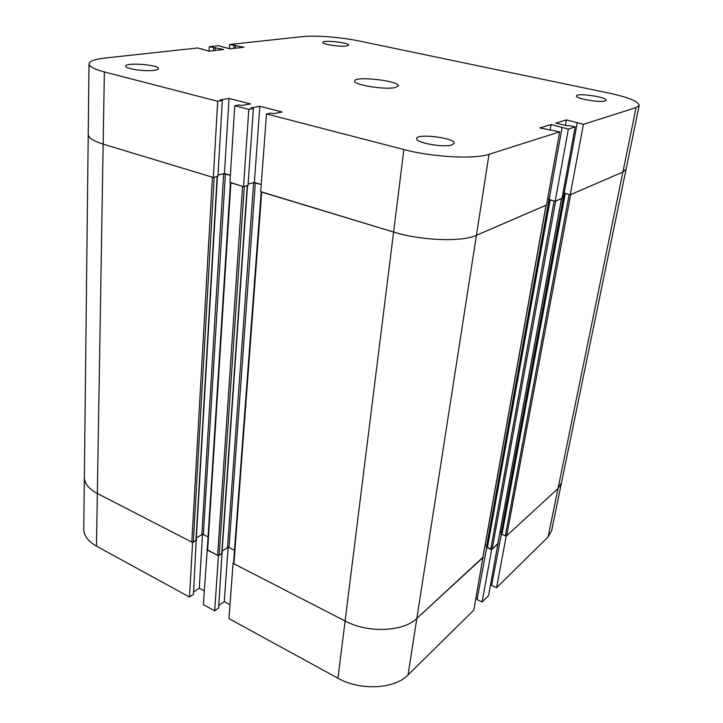 <?xml version="1.0" encoding="UTF-8"?>
<svg xmlns="http://www.w3.org/2000/svg" width="723" height="723" viewBox="0 0 723 723"><rect width="100%" height="100%" fill="white"/><g stroke="black" fill="none" stroke-linecap="round" stroke-linejoin="round"><path stroke-width="1.08" d="M394.984 87.6C384.573 89.959 352.978 84.745 354.586 80.994C354.252 75.707 399.792 80.813 398.301 85.892L394.984 87.6M604.997 100.976C599.683 102.865 575.074 98.491 576.43 95.942C576.348 92.607 607.32 97.081 606.091 100.244L604.997 100.976M451.812 144.971C443.38 147.835 415.11 142.648 416.701 138.59C416.611 133.068 455.734 137.966 454.207 143.299L451.812 144.971M153.999 70.321C144.736 71.676 124.916 68.757 125.703 66.173C125.151 62.205 159.295 64.736 158.418 68.577C158.337 69.354 156.864 69.941 153.999 70.321M346.489 46.019C340.045 47.004 322.042 44.239 322.865 42.404C322.548 39.756 349.561 42.63 348.739 45.142L346.489 46.019M567.79 125.865L568.929 125.513L575.192 126.941L568.359 129.11L551.071 124.519L539.792 127.908L559.665 131.866L489.019 154.297C474.514 159.403 432.309 157.153 403.886 149.544L266.489 113.945L271.035 113.068L273.439 113.692L282.124 112.011L259.846 106.317L251.044 107.908L253.393 108.522L248.802 109.354L234.758 105.721L239.394 104.907L241.708 105.504L250.556 103.94L229.028 98.427L220.081 99.928L222.35 100.506L217.677 101.292L104.365 71.929C94.27 69.236 89.155 66.552 89.019 63.886C89.39 61.139 94.713 59.187 104.989 58.03L197.641 47.98L209.092 51.179L223.787 49.516L209.29 46.715L218.5 45.712L229.887 48.821L243.949 47.23L229.661 44.501L302.277 36.62C314.948 35.165 341.211 37.198 358.87 40.949L609.109 93.14C628.567 97.37 638.608 101.437 639.222 105.359L636.113 107.591L583.425 124.32L566.434 119.901L555.734 123.118L567.79 125.865M568.359 129.11L555.183 201.301L561.997 198.355L575.192 126.941M555.183 201.301L549.073 199.675L562.042 127.664M550.058 130.294L551.071 124.519M549.209 198.915L547.7 198.518L549.209 198.915M215.065 50.502L215.219 47.546M213.52 50.673L213.683 47.718M209.055 51.17L209.29 46.715M222.838 47.212L222.865 46.706M253.393 108.522L248.043 185.413L243.543 186.615L229.923 182.494L234.758 105.721M243.543 186.615L248.802 109.354M254.369 182.44L248.134 184.103L253.601 182.648L261.238 184.492L254.369 182.44L259.846 106.317M565.449 125.332L566.434 119.901M224.464 173.511L217.994 175.111L223.678 173.71L230.384 175.273L224.464 173.511L229.028 98.427M202.024 49.535L202.051 49.001M235.3 48.206L235.472 45.323M233.818 48.378L233.999 45.486M229.408 48.712L229.661 44.501M501.572 533.574L502.015 534.378L505.314 535.806L506.669 535.779L558.02 488.531L561.509 482.72L626.091 169.119L622.91 172.047L570.212 194.803L583.425 124.32M570.212 194.803L564.211 193.249L577.234 122.928M564.347 192.526L563.136 192.21L564.347 192.526M546.136 205.151L476.421 235.327L546.534 205.034L559.665 131.866M233.764 562.856L233.909 563.768L345.097 621.003C367.944 633.312 403.289 631.848 416.837 618.436L476.421 235.327C462.033 242.151 421.021 240.66 393.601 232.047L260.696 191.812L266.489 113.945M217.677 101.292L213.348 177.478L217.921 176.34L222.35 100.506M213.348 177.478L103.163 144.121C93.33 141.039 88.351 137.813 88.224 134.451C88.351 137.813 93.33 141.039 103.163 144.121L212.399 177.189L191.794 542.087L97.343 493.475C88.775 488.875 84.446 483.47 84.365 477.252C84.446 483.47 88.775 488.875 97.343 493.475L192.607 542.512L189.507 597.035L193.484 594.333L196.231 539.756M247.519 185.558L221.988 553.267L219.15 555.336L217.605 555.372L207.248 549.742L230.429 182.648M230.438 182.485L242.566 186.317L217.605 555.372M217.406 176.466L196.213 540.045L193.321 542.06L191.794 542.087M193.321 542.06L214.162 177.271L217.406 176.349M201.844 534.604L196.331 538.039L202.548 534.161L208.061 536.954L203.353 534.577L201.844 534.604L223.678 173.71M487.022 546.046L485.142 545.214L487.013 546.1M486.95 546.868L487.383 547.709L492.128 549.164L497.849 543.569M490.736 549.191L554.107 201.012L549.462 199.566M561.617 198.464L555.68 201.084L492.128 549.164M247.528 185.431L244.338 186.407L219.15 555.336M222.142 551.107L227.483 547.609L229.001 547.582L234.469 550.348L228.17 547.157L222.142 551.107M501.645 532.797L500.036 532.092L501.635 532.851M233.529 563.018L233.059 563.334L345.097 621.003C367.944 633.312 403.289 631.848 416.837 618.436L482.901 557.288M639.222 105.359L626.091 169.119L622.91 172.047L570.682 194.604L506.669 535.779M505.314 535.806L569.155 194.532L564.591 193.14M489.019 154.297L476.421 235.327C462.033 242.151 421.021 240.66 393.601 232.047L261.211 191.785M476.077 597.541L477.325 598.129M486.859 546.959L477.063 599.593L482.096 601.97L488.631 595.526L497.948 543.407M486.48 547.302L491.649 549.597L482.096 601.97M491.649 549.597L498.237 543.542M207.266 549.516L203.353 604.609L214.695 610.808L218.626 608.016L222.015 552.959M206.805 549.814L218.436 555.806L214.695 610.808M218.436 555.806L222.44 553.176M218.798 605.513L224.257 601.626L229.977 604.708M228.152 547.419L224.257 601.626M202.53 534.414L199.268 588.16L204.22 590.827M233.059 563.334L228.947 618.599L337.966 678.219C360.153 690.926 394.659 689.109 408.043 674.939L473.818 610.122L483.009 557.135M408.043 674.939L416.837 618.436L483.307 557.27M490.845 583.578L491.848 584.039M501.491 533.655L491.586 585.44L496.556 587.727L548.106 536.927L551.613 530.745L561.509 482.72L558.02 488.531L636.113 107.591M501.12 533.99L506.208 536.204L496.556 587.727M506.208 536.204L558.02 488.531L548.106 536.927M89.019 63.886L83.778 529.137C83.859 535.707 88.079 541.382 96.466 546.154L189.507 597.035M192.607 542.512L196.656 539.973M193.619 591.992L199.268 588.16M337.966 678.219L403.886 149.544M96.466 546.154L104.365 71.929M207.628 550.239L230.89 182.783M195.951 540.424L217.117 176.539M203.353 534.577L225.404 173.791M486.678 545.892L549.155 198.906M487.383 547.709L550.149 199.964M497.767 543.967L561.518 198.563M221.735 553.637L247.248 185.63M227.483 547.609L253.601 182.648M229.001 547.582L255.346 182.729M502.015 534.378L565.269 193.52M501.283 532.634L564.256 192.508M482.819 557.722L546.028 205.251M233.909 563.768L261.69 192.11M549.426 199.774L486.841 547.067M561.608 198.527L497.876 543.786M501.473 533.755L564.555 193.33M482.937 557.523L546.127 205.215M233.511 563.235L261.193 191.966"/></g></svg>
